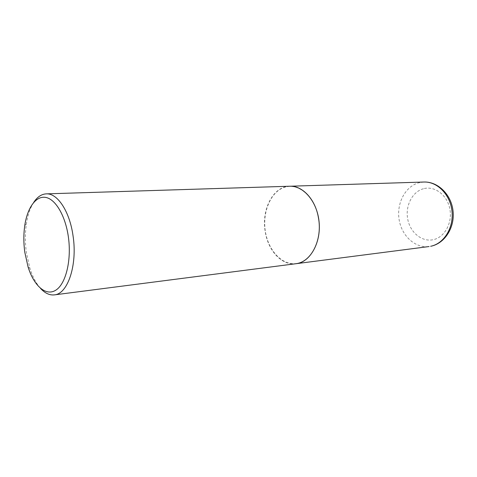 <?xml version="1.0" encoding="UTF-8"?>
<svg xmlns="http://www.w3.org/2000/svg" width="477" height="477" viewBox="0 0 477 477"><rect width="100%" height="100%" fill="white"/><g stroke="black" fill="none" stroke-linecap="round" stroke-linejoin="round"><path stroke-width="0.36" stroke-dasharray="2.38 1.79" d="M289.766 186.233L284.459 187.169C270.745 191.581 262.267 211.633 265.194 230.898C267.955 250.198 281.734 265.528 295.961 263.715M318.433 217.739C314.796 196.5 298.369 182.494 284.477 187.288C270.519 191.772 262.064 212.492 265.45 232.001C268.646 251.552 283.225 266.428 297.576 263.31C311.976 260.514 322.285 238.923 318.433 217.739M289.718 186.233C273.041 186.322 261.11 209.91 265.284 232.025C268.217 250.878 282.002 265.772 295.913 263.721M33.64 202.498C30.117 208.061 27.69 215.252 26.354 224.065C25.037 233.229 25.042 242.721 26.384 252.536L29.89 268.229C32.603 276.72 36.145 283.433 40.503 288.364M423.91 182.029L418.645 182.834C405.11 186.573 396.435 203.464 399.118 219.611C401.628 235.793 415.121 248.368 429.067 246.543M423.463 188.731C412.289 191.706 405.158 205.82 407.71 219.068C410.101 232.359 421.751 242.137 433.116 239.716C444.516 237.498 452.637 222.986 449.847 208.974C447.235 194.926 434.595 185.559 423.463 188.731M24.774 225.502L26.354 224.065M28.101 267.06L29.89 268.229"/><path stroke-width="0.72" d="M295.961 263.715L297.6 263.435C311.052 260.758 321.2 241.797 319.071 221.686C317.104 201.55 303.432 185.589 289.807 186.233L289.766 186.233M40.503 288.364C44.921 293.218 49.536 295.394 54.342 294.881L295.913 263.721C311.076 262.451 322.702 239.782 318.433 217.721C315.392 199.279 302.34 185.487 289.718 186.233L46.263 193.865C41.433 194.121 37.23 197.001 33.64 202.498M54.342 294.881C67.77 294.124 77.626 264.914 73.023 235.692C69.654 211.305 57.401 193.012 46.263 193.865M68.312 236.509C65.289 215.515 55.487 199.13 45.709 197.412C35.906 195.612 27.38 207.71 24.774 225.502C23.54 234.124 23.546 243.055 24.804 252.297L28.101 267.06C34.04 286.039 46.054 296.676 56.006 290.052C65.975 283.624 71.741 259.738 68.312 236.509M423.91 182.029C438.119 181.475 451.409 194.771 453.055 211.174C454.891 227.547 444.737 243.556 430.749 246.263L430.63 246.281C443.819 243.783 453.83 227.887 451.999 211.257C450.324 194.61 437.272 181.451 423.91 182.029L289.807 186.233M429.067 246.543L296.002 263.709"/></g></svg>
